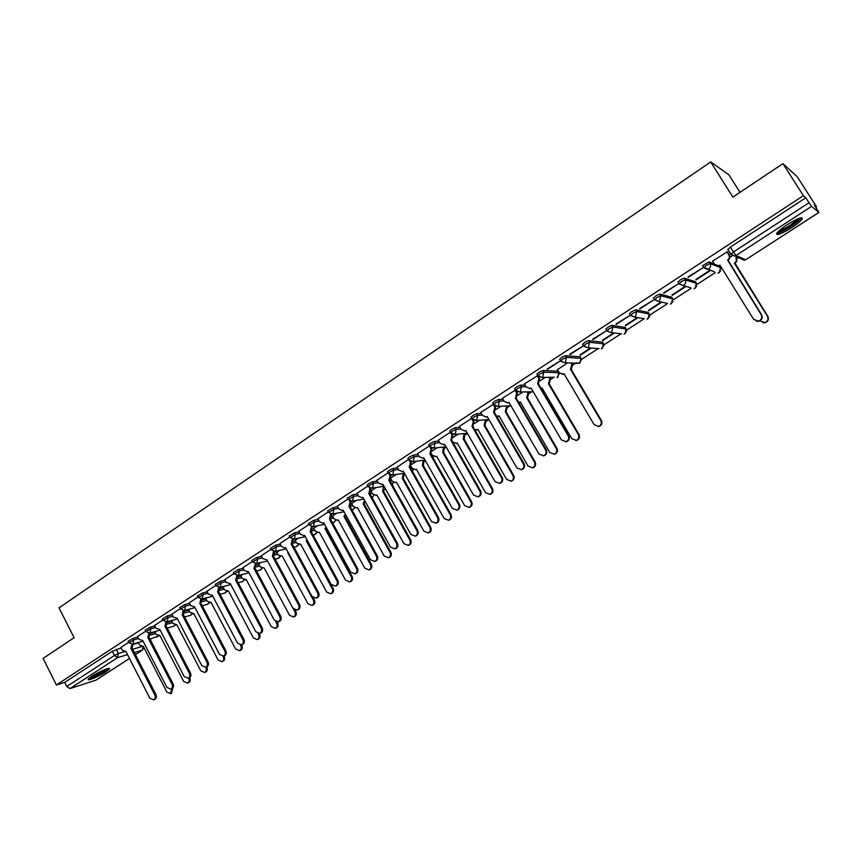 <?xml version="1.0" encoding="UTF-8"?>
<svg xmlns="http://www.w3.org/2000/svg" width="862" height="862" viewBox="0 0 862 862"><rect width="100%" height="100%" fill="white"/><g stroke="black" fill="none" stroke-linecap="round" stroke-linejoin="round"><path stroke-width="1.29" d="M137.834 637.007L133.05 638.376L128.201 641.296M154.848 625.92L150.063 627.256L145.182 630.197M172.066 614.692L167.293 615.985L162.39 618.959M189.511 603.325L184.759 604.574L179.813 607.581M207.192 591.806L202.441 593.013L197.473 596.051M225.09 580.137L220.36 581.3L215.36 584.371M243.235 568.317L238.515 569.437L233.473 572.54M261.628 556.346L256.908 557.402L251.833 560.548M280.258 544.202L275.56 545.215L270.442 548.394M299.136 531.908L294.448 532.867L289.309 536.078M318.283 519.452L313.606 520.346L308.413 523.6M337.688 506.824L333.023 507.653L327.797 510.95M357.353 494.023L352.698 494.788L347.429 498.128M377.297 481.05L372.653 481.75L368.656 483.647L367.341 485.123M397.522 467.904L392.889 468.519L388.891 470.415L387.534 471.945M418.038 454.565L413.404 455.104L409.407 457L408.006 458.573M438.844 441.053L434.211 441.506L430.213 443.391L428.77 445.018M459.942 427.358L455.319 427.714L451.322 429.588L449.824 431.269M481.352 413.469L476.729 413.717L472.732 415.592L471.18 417.327M503.074 399.386L498.441 399.515L494.443 401.39L492.848 403.179M525.12 385.109L520.476 385.12L516.478 386.984L514.829 388.827M558.134 371.177L542.834 370.498L538.836 372.362L537.134 374.27M580.201 356.803L565.526 355.672L561.528 357.525L559.761 359.497M602.592 342.214L588.552 340.619L584.555 342.462L582.734 344.509M625.306 327.42L611.923 325.34L607.936 327.172L606.04 329.295M648.353 312.41L635.65 309.824L631.663 311.656L629.713 313.854M671.735 297.185L659.742 294.082L655.756 295.903L653.741 298.187M695.462 281.723L684.191 278.092L680.215 279.913L678.135 282.294M714.35 263.923L709.027 261.865L702.627 265.679L703.597 267.619M791.65 227.687C797.048 224.142 800.55 221.286 802.166 219.131C802.942 216.287 797.953 218.14 787.189 224.702C781.812 228.247 778.343 231.081 776.781 233.203C776.048 236.016 781.015 234.173 791.65 227.687M105.757 671.951L109.388 669.031C111.209 666.574 98.785 671.713 91.857 676.304L88.28 679.202C86.523 681.637 98.925 676.476 105.757 671.951M150.441 639.238L151.119 638.796M167.293 628.301L167.885 627.913M424.632 461.256L425.419 460.739M444.921 448.078L446.29 447.195M465.491 434.728L467.463 433.446M486.351 421.184L488.776 419.611M507.502 407.457L510.045 405.808M528.956 393.535L531.606 391.811M550.71 379.409L553.479 377.61M572.777 365.079L575.665 363.204M581.473 359.443L598.174 348.604M603.885 344.897L621.006 333.777M626.62 330.135L644.173 318.735M649.7 315.158L667.533 303.575M673.114 299.954L691.216 288.21M696.873 284.535L715.244 272.607M720.988 268.879L721.903 268.287M736.601 258.74L738.292 257.641M815.808 207.333L816.519 206.869L814.31 204.984L818.9 212.451L811.573 206.374L736.008 255.518L745.63 259.807L818.835 212.429M739.984 192.355L728.94 174.824L710.719 161.937L732.851 197.129L782.922 163.651L803.384 195.685L56.396 684.988L43.1 658.428L74.11 637.686L59.015 607.85L710.719 161.937M782.922 163.651L797.21 176.678L816.519 206.869M95.984 680.129L69.973 688.587L66.783 686.518L64.715 682.402L112.308 651.284L121.046 647.955M133.211 644.399L138.502 642.858M64.715 682.402L56.396 684.988M728.088 249.775L730.707 254.365M805.83 197.764L730.286 247.168L736.008 255.518L734.693 256.068L730.782 254.495L733.325 252.049L808.998 202.732L805.83 197.764L803.384 195.685M808.998 202.732L811.573 206.374M727.312 251.855L712.594 261.078M688.232 277.381L702.455 268.093L687.973 276.961M709.448 270.603L695.828 279.471M663.869 293.285L677.877 284.137L663.611 292.875M685.344 286.292L671.972 294.998M639.873 308.962L653.676 299.944L639.626 308.542M661.186 302.012L648.472 310.288M616.233 324.392L629.831 315.524L615.985 323.983M637.309 317.561L625.316 325.362M592.948 339.606L606.342 330.857L592.711 339.197M613.776 332.872L602.495 340.221M570.008 354.594L583.197 345.974L569.76 354.185M590.589 347.968L579.997 354.864M547.402 369.356L560.397 360.866L547.165 368.947M567.735 362.837L557.423 369.658M537.877 375.53L524.419 383.902M515.508 390.001L502.427 398.266M493.473 404.267L480.759 412.424M471.773 418.35L459.381 426.378M450.373 432.228L438.316 440.137M429.298 445.945L417.553 453.703M408.534 459.511L397.07 467.085M388.062 472.882L376.866 480.274M367.869 486.071L356.943 493.29M347.957 499.087L337.301 506.123M328.325 511.909L317.916 518.784M336.773 513.17L332.56 515.982M308.941 524.57L298.791 531.272M317.475 525.745L313.736 528.244M289.837 537.058L279.924 543.599M298.424 538.136L295.16 540.334M270.97 549.374L261.305 555.753M279.633 550.365L276.821 552.262M252.361 561.528L242.782 567.789L244.485 570.644L248.482 571.786L274.245 620.08L278.318 621.804C280.204 620.683 280.678 618.959 279.741 616.632L253.891 568.263L255.529 563.694M261.089 562.433L258.719 564.05M234.001 573.532L224.81 579.598M242.793 574.351L240.854 575.676M215.877 585.363L206.912 591.289M224.734 586.106L223.064 587.194L224.691 589.964L228.549 591.084L253.331 637.902L257.264 639.593C259.063 638.516 259.505 636.846 258.611 634.604L258.04 633.527M197.991 597.054L189.252 602.829M206.902 597.711L205.792 598.487M180.341 608.583L171.818 614.218M189.306 609.165L188.595 609.682M162.907 619.972L154.6 625.456M145.71 631.21L137.457 636.598L139.051 639.367L142.769 640.552L166.894 687.413L170.73 689.137C172.432 688.081 172.853 686.443 171.98 684.223L147.779 637.298L148.824 633.268M154.772 631.641L156.27 634.41L159.944 635.553L183.692 681.465L187.463 683.157C189.155 682.122 189.565 680.506 188.713 678.329L188.584 678.103M150.15 633.495L155.074 632.094M167.303 622.461L171.85 621.19M184.673 611.287L188.843 610.156M202.258 599.974L206.05 598.982M220.079 588.53L223.484 587.668M238.127 576.947L241.134 576.204M256.402 565.213L259.009 564.599M274.913 553.339L277.133 552.844M293.673 541.325L295.483 540.927M312.658 529.149L314.08 528.869M331.892 516.844L332.915 516.64M351.362 504.378L352.019 504.259M719.361 265.862L720.589 267.694M128.718 642.309L120.82 647.524M580.223 355.252L591.321 348.032M602.721 340.609L614.477 332.969M625.553 325.761L637.966 317.679M648.709 310.686L661.811 302.153M672.22 295.386L685.936 286.464M696.076 279.87L709.997 270.808M732.215 255.788L729.866 257.307M730.286 247.168L727.754 249.624M545.215 377.502L540.14 380.81M523.029 391.941L517.965 395.238M501.145 406.185L496.113 409.461M479.584 420.225L474.563 423.49M458.315 434.06L453.326 437.314M437.346 447.712L432.39 450.945M416.68 461.17L411.745 464.381M396.283 474.445L391.38 477.634M376.177 487.526L371.306 490.704M356.34 500.434L351.502 503.591M712.508 260.938L714.555 264.235L718.455 265.798L719.932 265.108L753.636 319.371L758.592 321.16C761.577 319.748 762.439 317.572 761.178 314.641L727.593 260.13C729.424 258.665 729.855 256.919 728.875 254.904L729.338 255.098C730.319 257.124 729.898 258.869 728.056 260.324L761.599 314.749C762.848 317.679 761.986 319.845 759.013 321.257L756.47 321.289M727.216 251.704L729.338 255.098M719.695 265.27L718.93 265.981L716.516 265.744M726.806 251.585L728.875 254.904M734.812 263.395L734.607 263.061C736.407 261.628 736.827 259.925 735.868 257.953L736.31 258.147C737.269 260.119 736.848 261.822 735.049 263.244L767.848 316.397C769.076 319.252 768.225 321.375 765.316 322.744L762.838 322.776M760.015 320.804L764.917 322.647C767.837 321.278 768.678 319.155 767.449 316.289L734.37 263.212M800.001 218.011L799.268 219.347C795.874 223.732 779.302 233.559 777.589 232.201M778.903 230.897C785.756 228.43 792.124 224.454 797.986 218.98L798.234 218.657M776.684 233.354C780.563 233.343 797.275 223.096 800.841 218.517L801.434 217.687M107.394 668.729C106.252 670.841 91.922 678.254 89.519 677.974M91.318 676.67L105.304 669.429M88.743 678.653C92.353 678.254 105.994 671.186 108.396 668.492M524.376 383.827L526.229 386.995L529.99 388.514L531.035 387.986L561.431 439.932L566.097 441.689C568.564 440.374 569.232 438.392 568.112 435.741L537.608 383.709L538.933 378.709L539.644 378.72L538.33 383.719L568.791 435.666C569.911 438.316 569.243 440.288 566.776 441.603L565.612 441.829M538.007 375.918L539.644 378.72M531.218 388.309L529.451 388.633M537.069 375.541L538.933 378.709M537.608 383.709L538.33 383.719M502.395 398.201L504.216 401.336L507.955 402.856L508.957 402.349L538.976 454.015L543.599 455.772C546.012 454.468 546.67 452.518 545.56 449.889L515.433 398.136L516.737 393.18L517.48 393.169L516.187 398.115L546.271 449.792C547.381 452.41 546.723 454.371 544.31 455.664L543.222 455.879M516.349 391.229L517.48 393.169M509.14 402.662L507.513 402.963M514.894 390.023L516.737 393.18M515.433 398.136L516.187 398.115M480.716 412.359L482.515 415.484L486.233 417.003L487.192 416.508L516.844 467.904L521.435 469.65C523.794 468.368 524.43 466.428 523.342 463.831L493.581 412.348L494.863 407.446L495.628 407.403L494.357 412.305L524.074 463.713C525.163 466.299 524.527 468.238 522.167 469.521L521.133 469.736M494.745 405.873L495.628 407.403M487.375 416.809L485.877 417.089M493.042 404.3L494.863 407.446M493.581 412.348L494.357 412.305M459.349 426.313L461.127 429.427L464.812 430.935L465.749 430.461L495.036 481.578L499.572 483.323C501.889 482.063 502.514 480.134 501.436 477.57L472.042 426.367L473.292 421.496L474.089 421.443L472.839 426.302L502.201 477.429C503.268 479.994 502.654 481.912 500.337 483.183L499.357 483.399M473.378 420.203L474.089 421.443M465.922 430.763L464.543 431.011M471.503 418.372L473.292 421.496M472.042 426.367L472.839 426.302M438.284 440.073L440.04 443.176L443.704 444.684L444.598 444.21L473.54 495.068L478.033 496.814C480.306 495.553 480.91 493.657 479.843 491.114L450.804 440.18L452.033 435.353L452.862 435.278L451.623 440.094L480.63 490.952C481.696 493.495 481.093 495.391 478.819 496.652L477.882 496.868M452.281 434.265L452.862 435.278M444.76 444.512L443.499 444.738M450.621 432.875L452.033 435.353M450.804 440.18L451.623 440.094L452.669 441.894L456.257 443.37L457.14 442.917L485.532 492.655L489.939 494.357C492.17 493.118 492.762 491.265 491.728 488.776L463.239 438.963L464.058 433.554M417.52 453.649L419.255 456.72L422.876 458.228L423.748 457.776L452.334 508.364L456.795 510.11C459.015 508.86 459.608 506.985 458.562 504.464L429.869 453.8L431.075 449.016L431.927 448.919L430.709 453.703L459.371 504.292C460.416 506.802 459.834 508.688 457.603 509.927L456.709 510.132M431.463 448.1L431.927 448.919M423.91 458.067L422.746 458.272M429.901 446.947L431.075 449.016M429.869 453.8L430.709 453.703M397.037 467.021L398.75 470.092L402.349 471.589L403.19 471.148L431.442 521.478L435.849 523.212C438.036 521.984 438.607 520.12 437.573 517.631L409.224 467.226L410.409 462.485L411.282 462.377L410.096 467.107L438.413 517.437C439.448 519.926 438.866 521.79 436.689 523.018L435.816 523.223M410.915 461.709L411.282 462.377M403.341 471.428L402.274 471.622M409.536 460.922L410.409 462.485M409.224 467.226L410.096 467.107M383.062 484.606L382.071 484.778L382.911 484.336L410.829 534.397L415.193 536.142C417.337 534.925 417.898 533.082 416.874 530.604L388.859 480.468L390.033 475.77L390.928 475.641L389.753 480.339L417.736 530.399C418.76 532.867 418.199 534.709 416.066 535.927L415.236 536.132M376.834 480.22L378.537 483.27L383.008 484.627M389.333 474.509L390.033 475.77M388.859 480.468L389.753 480.339M356.922 493.236L358.592 496.264L362.137 497.762L362.913 497.352L390.508 547.144L394.828 548.889C396.929 547.682 397.479 545.861 396.477 543.405L368.785 493.527L369.938 488.873L370.854 488.722L369.701 493.376L397.36 543.179C398.363 545.635 397.813 547.456 395.723 548.652L394.958 548.846M369.367 487.849L369.938 488.873M368.785 493.527L369.701 493.376M337.268 506.069L338.928 509.086L342.429 510.584L343.195 510.175L370.466 559.718L374.744 561.453C376.813 560.268 377.34 558.457 376.349 556.033L348.981 506.414L350.112 501.792L351.049 501.63L349.918 506.242L377.254 555.785C378.246 558.22 377.718 560.02 375.649 561.205L374.959 561.399M349.66 500.962L350.112 501.792M348.981 506.414L349.918 506.242M317.884 518.73L319.522 521.725L323.002 523.234L323.735 522.835L350.694 572.12L354.939 573.855C356.965 572.68 357.482 570.892 356.502 568.478L329.446 519.118L330.566 514.539L331.525 514.355L330.405 518.935L357.428 568.23C358.409 570.633 357.892 572.422 355.866 573.596L355.219 573.769M330.2 513.871L330.566 514.539M329.446 519.118L330.405 518.935M298.769 531.218L300.385 534.203L303.833 535.701L304.545 535.324L331.191 584.35L335.393 586.085C337.376 584.921 337.893 583.154 336.913 580.762L310.18 531.66L311.279 527.113L312.249 526.908L311.15 531.455L337.861 580.492C338.831 582.874 338.324 584.651 336.342 585.815L335.749 585.988M304.663 535.55L304.124 535.647M310.18 531.66L311.15 531.455M279.902 543.545L281.497 546.519L284.913 548.016L285.602 547.639L311.958 596.418L316.106 598.153C318.067 597.01 318.563 595.243 317.604 592.884L291.162 544.019L292.24 539.515L293.242 539.3L292.164 543.803L318.574 592.593C319.533 594.952 319.026 596.709 317.076 597.862L316.537 598.023M291.162 544.019L292.164 543.803M261.283 555.71L262.867 558.662L266.918 559.794L292.972 608.324L297.088 610.059C299.006 608.928 299.491 607.182 298.543 604.833L272.403 556.227L273.469 551.755L274.418 551.54M274.493 551.529L273.426 555.99L299.534 604.531C300.482 606.88 299.998 608.615 298.069 609.757L297.573 609.908M272.403 556.227L273.426 555.99M571.625 363.021L572.508 364.507L571.398 369.292L570.525 369.41L571.851 364.486L570.967 362.988M557.369 369.582L559.212 372.696L562.918 374.183L563.985 373.655L594.144 424.707L598.756 426.421C601.223 425.128 601.913 423.167 600.792 420.548L570.525 369.41M571.194 369.432L601.417 420.494C602.527 423.113 601.848 425.063 599.381 426.356L598.174 426.571M564.168 373.968L562.272 374.313M549.687 377.556L550.441 378.838L549.353 383.579L548.458 383.719L549.762 378.827L549.008 377.545M541.067 388.385L542.015 387.9L571.797 438.683L576.376 440.396C578.79 439.114 579.458 437.174 578.359 434.577L548.458 383.719M549.148 383.719L579.005 434.513C580.104 437.099 579.436 439.027 577.023 440.31L575.891 440.525M542.187 388.202L541.142 388.525M528.05 391.865L528.686 392.964L527.619 397.673L526.704 397.824L527.975 392.975L527.328 391.876M518.773 402.565L520.346 401.94L549.773 452.464L554.309 454.166C556.68 452.906 557.315 450.988 556.238 448.423L526.704 397.824M527.415 397.802L556.917 448.326C557.994 450.891 557.348 452.798 554.988 454.069L553.921 454.285M520.519 402.242L518.913 402.543M506.694 405.948L507.244 406.896L506.188 411.562L505.251 411.734L506.5 406.929L505.951 405.98M496.717 416.389L498.979 415.796L528.061 466.051L532.554 467.754C534.871 466.504 535.496 464.596 534.429 462.064L505.251 411.734M505.983 411.691L535.13 461.946C536.196 464.489 535.571 466.385 533.255 467.635L532.253 467.85M499.152 416.087L497.676 416.368M485.629 419.826L486.093 420.624L485.058 425.246L484.088 425.44L485.328 420.678L484.864 419.869M474.843 429.782L477.914 429.448L506.64 479.444L511.101 481.147C513.375 479.908 513.978 478.022 512.922 475.512L484.088 425.44M484.853 425.386L513.655 475.382C514.711 477.893 514.097 479.768 511.823 481.007L510.875 481.222M478.076 429.739L476.718 429.998M464.844 433.489L464.219 438.758L463.239 438.963M464.025 438.887L492.482 488.625C493.517 491.114 492.924 492.967 490.704 494.195L489.788 494.411M457.302 443.197L456.052 443.434M444.339 446.958L443.671 452.076L442.659 452.302L443.531 447.044M431.205 453.347L432.239 455.168L435.795 456.634L436.646 456.192L464.704 505.682L469.079 507.373C471.266 506.156 471.848 504.324 470.814 501.856L442.659 452.302M443.477 452.205L471.6 501.684C472.624 504.151 472.042 505.983 469.865 507.201L468.982 507.406M436.808 456.472L435.655 456.688M424.115 460.222L423.404 465.211L422.369 465.448L423.274 460.33M411.002 466.331L412.079 468.249L415.613 469.725L416.443 469.294L444.178 518.525L448.499 520.217C450.643 519.021 451.214 517.2 450.201 514.754L422.369 465.448M423.21 465.34L450.998 514.571C452.011 517.006 451.451 518.827 449.307 520.034L448.466 520.239M416.583 469.564L415.527 469.758M404.149 473.313L403.405 478.173L402.349 478.421L403.287 473.432M391.003 479.024L392.199 481.168L395.701 482.634L396.498 482.214L423.921 531.197L428.209 532.888C430.31 531.703 430.86 529.893 429.858 527.479L402.349 478.421M403.211 478.291L430.688 527.275C431.69 529.688 431.14 531.498 429.028 532.684L428.22 532.888L429.028 532.684M396.649 482.472L395.669 482.645M385.066 488.215L383.676 490.952L382.609 491.221L383.568 486.351M371.199 491.394L372.589 493.904L376.069 495.37L376.834 494.96L403.933 543.696L408.189 545.387C410.247 544.213 410.786 542.424 409.795 540.021L382.609 491.221M383.482 491.081L410.646 539.806C411.637 542.209 411.099 543.987 409.03 545.172L408.286 545.366M365.434 501.899L363.128 503.85L364.637 500.466M351.61 503.527L353.237 506.468L356.685 507.944L357.428 507.546L384.226 556.022L388.428 557.725C390.464 556.55 390.982 554.783 390.012 552.402L363.128 503.85M364.023 503.688L390.874 552.176C391.854 554.546 391.326 556.313 389.301 557.477L388.622 557.671M345.899 515.088L343.906 516.306L345.393 514.172M332.538 515.939L334.144 518.87L337.559 520.336L338.281 519.948L364.777 568.187L368.947 569.89C370.94 568.737 371.447 566.981 370.488 564.621L343.906 516.306M344.822 516.133L371.371 564.373C372.341 566.733 371.824 568.478 369.83 569.631L369.205 569.814M326.515 527.921L324.942 528.6L326.159 527.264M313.703 528.19L315.298 531.111L318.692 532.576L319.393 532.199L345.587 580.191L349.713 581.893C351.674 580.751 352.17 579.005 351.222 576.667L324.942 528.6M325.879 528.406L352.127 576.409C353.075 578.747 352.58 580.482 350.618 581.624L350.047 581.796M319.511 532.414L318.951 532.522M306.398 540.625L307.077 539.989M295.127 540.28L296.711 543.189L300.741 544.288L326.644 592.043L330.739 593.735C332.657 592.603 333.152 590.879 332.204 588.563L306.215 540.743M307.174 540.528L333.131 588.293C334.079 590.61 333.583 592.323 331.665 593.455L331.127 593.616M276.799 552.219L278.351 555.117L282.337 556.216L307.96 603.734L312.001 605.426C313.897 604.305 314.371 602.603 313.445 600.297L287.746 552.714M313.197 597.808L314.393 600.017C315.32 602.312 314.845 604.014 312.949 605.135L312.453 605.286M256.003 563.651L254.926 568.015L280.753 616.308C281.68 618.636 281.206 620.36 279.32 621.491L278.857 621.631M253.891 568.263L254.926 568.015M258.697 563.996L260.238 566.884L264.181 567.993L289.513 615.274L293.522 616.966C295.375 615.856 295.849 614.164 294.923 611.88L293.274 608.798M295.127 610.156L295.892 611.578C296.808 613.863 296.345 615.554 294.481 616.653L294.028 616.804M224.788 579.555L226.329 582.475L230.283 583.628L255.766 631.663L259.796 633.398C261.649 632.288 262.113 630.575 261.186 628.269L235.628 580.148L236.985 575.665M237.761 575.59L236.684 579.889L262.21 627.935C263.136 630.241 262.673 631.954 260.82 633.064L260.389 633.204M229.658 583.973L230.197 583.833M235.628 580.148L236.684 579.889M240.832 575.633L242.351 578.499L246.241 579.609L271.304 626.663L275.269 628.355C277.101 627.256 277.564 625.586 276.648 623.323L275.754 621.631M277.111 622.019L277.639 623C278.545 625.262 278.081 626.943 276.26 628.032L275.829 628.172M206.891 591.246L208.421 594.155L212.332 595.308L237.524 643.106L241.511 644.841C243.343 643.742 243.795 642.039 242.879 639.755L217.601 591.882L218.711 587.485M219.745 587.378L218.668 591.601L243.924 639.41C244.83 641.694 244.377 643.397 242.556 644.496L242.157 644.625M211.718 595.642L212.3 595.491M217.601 591.882L218.668 591.601M259.236 633.57L259.613 634.281C260.507 636.522 260.055 638.182 258.266 639.259L257.867 639.388M227.934 591.418L228.495 591.278M189.231 602.775L190.739 605.674L194.607 606.837L219.519 654.398L223.473 656.133C225.262 655.045 225.715 653.364 224.81 651.09L199.801 603.454L200.824 599.155M201.212 599.155L201.967 599.004L200.889 603.163L225.866 650.735C226.771 653.008 226.329 654.689 224.529 655.777L224.152 655.896M194.004 607.16L194.64 606.999M199.801 603.454L200.889 603.163M205.77 598.443L207.268 601.288L211.061 602.419L235.595 649L239.474 650.691C241.252 649.625 241.683 647.976 240.8 645.746L240.433 645.056M242.556 644.496L241.511 644.841L241.813 645.401C242.707 647.631 242.265 649.28 240.498 650.347L240.121 650.476M171.797 614.175L173.294 617.052L177.109 618.216L201.751 665.55L205.662 667.274C207.43 666.197 207.861 664.537 206.966 662.275L182.238 614.875L183.272 610.673M184.414 610.479L183.337 614.574L208.044 661.908C208.938 664.16 208.507 665.83 206.74 666.908L206.384 667.026M182.238 614.875L183.337 614.574M188.573 609.639L190.049 612.462L193.81 613.604L218.075 659.958L221.922 661.65C223.667 660.594 224.098 658.956 223.215 656.747L222.978 656.284M224.012 655.95L224.249 656.391C225.122 658.6 224.691 660.238 222.956 661.294L222.611 661.413M154.578 625.413L156.065 628.279L159.826 629.454L184.209 676.551L188.078 678.275C189.823 677.209 190.243 675.56 189.36 673.319L164.901 626.157L165.935 622.041M167.088 621.814L166.021 625.844L190.459 672.942C191.342 675.183 190.911 676.832 189.177 677.898L188.843 678.006M164.901 626.157L166.021 625.844M171.592 620.694L173.057 623.506L176.764 624.648L200.771 670.787L204.585 672.468C206.298 671.423 206.718 669.806 205.856 667.608L205.673 667.274M205.662 667.274L206.902 667.242C207.774 669.44 207.354 671.056 205.63 672.101L205.318 672.22M149.988 633.01L148.91 636.964L173.09 683.835C173.962 686.055 173.542 687.693 171.829 688.749L171.527 688.857M147.779 637.298L148.91 636.964M189.618 677.651L189.769 677.952C190.631 680.129 190.222 681.734 188.53 682.779L188.228 682.887M120.809 647.481L122.253 650.314L125.938 651.5L149.805 698.134L153.587 699.858C155.279 698.823 155.688 697.196 154.826 694.987L130.873 648.289L131.929 644.334M133.093 644.054L132.026 647.955L155.947 694.589C156.809 696.787 156.399 698.414 154.718 699.459L154.427 699.556M130.873 648.289L132.026 647.955M138.329 642.524L139.687 645.175L143.318 646.328L166.829 692.024L170.557 693.705L171.71 688.792M150.354 639.011L150.624 640.283M172.669 688.167L171.355 693.414M128.966 642.783L133.815 639.863L138.599 638.483M133.05 638.376L133.815 639.863L133.028 643.979L132.112 644.313M145.958 631.695L150.828 628.754L155.613 627.407M150.063 627.256L150.828 628.754L150.042 632.902L149.072 633.236M163.166 620.468L168.079 617.494L172.842 616.19M167.293 615.985L168.079 617.494L167.271 621.674L166.237 622.019M180.6 609.089L185.545 606.083L190.297 604.822M184.759 604.574L185.545 606.083L184.727 610.296L183.617 610.662M198.271 597.571L203.238 594.532L207.979 593.315M202.441 593.013L203.238 594.532L201.967 599.004L212.785 596.17M216.157 585.891L221.168 582.82L225.898 581.656M220.36 581.3L221.168 582.82L220.316 587.108L219.034 587.485M234.292 574.07L239.334 570.967L244.054 569.836M238.515 569.437L239.334 570.967L238.472 575.277L237.093 575.665M252.663 562.089L257.738 558.942L262.447 557.876M256.908 557.402L257.738 558.942L256.865 563.295L255.367 563.683M271.282 549.945L276.39 546.767L281.087 545.743M275.56 545.215L276.39 546.767L275.495 551.152L273.879 551.54M290.149 537.64L295.3 534.418L299.976 533.459M294.448 532.867L295.3 534.418L294.395 538.836L292.617 539.224M309.264 525.163L314.458 521.909L319.134 521.004M313.606 520.346L314.458 521.909L313.542 526.37L311.591 526.736M328.648 512.524L333.885 509.226L338.54 508.386M333.023 507.653L333.885 509.226L332.947 513.72L330.803 514.064M348.302 499.701L353.571 496.372L358.226 495.596M352.698 494.788L353.571 496.372L352.623 500.897L350.263 501.199M368.225 486.707L369.539 485.231L373.537 483.334L378.181 482.623M372.653 481.75L373.537 483.334L372.567 487.903L369.96 488.129M388.428 473.529L389.786 472.01L393.783 470.113L398.416 469.488M392.889 468.519L393.783 470.113L392.792 474.725L389.904 474.854M408.911 460.179L410.312 458.606L414.31 456.709L418.932 456.16M413.404 455.104L414.31 456.709L413.307 461.353L410.107 461.342M429.685 446.624L431.129 445.007L435.127 443.122L439.749 442.659M434.211 441.506L435.127 443.122L434.103 447.809L430.58 447.593M450.751 432.886L452.248 431.215L456.246 429.33L460.868 428.964M455.319 427.714L456.246 429.33L455.201 434.06L451.332 433.586M472.117 418.954L473.669 417.219L477.667 415.344L482.289 415.085M476.729 413.717L477.667 415.344L476.611 420.117L472.387 419.32M510.94 405.765L497.525 406.336L493.797 404.817L495.391 403.028L499.389 401.153L504.022 401.002M498.441 399.515L499.389 401.153L498.311 405.97L497.525 406.336L493.614 404.504L492.665 402.866M515.788 390.475L517.437 388.633L521.445 386.758L526.079 386.736M520.476 385.12L521.445 386.758L520.346 391.617L519.517 392.005L515.756 390.475M538.103 375.918L539.817 374.022L543.814 372.158L559.072 372.793M542.834 370.498L543.814 372.158L542.694 377.05L541.832 377.448L538.039 375.918M560.742 361.156L562.52 359.185L566.506 357.331L581.15 358.42M565.526 355.672L566.506 357.331L565.375 362.277L564.47 362.686L560.656 361.156M583.725 346.179L585.557 344.143L589.554 342.289L603.551 343.852M588.552 340.619L589.554 342.289L588.39 347.278L587.442 347.709L583.606 346.168M607.053 330.976L608.938 328.864L612.936 327.021L626.286 329.058M611.923 325.34L612.936 327.021L611.751 332.053L610.759 332.506L606.902 330.954M630.736 315.546L632.686 313.359L636.673 311.516L649.345 314.059M635.65 309.824L636.673 311.516L635.477 316.591L634.421 317.065L630.553 315.514M654.775 299.89L656.79 297.605L660.777 295.785L672.737 298.834M659.742 294.082L660.777 295.785L659.549 300.903L658.439 301.398L654.56 299.836M679.191 283.997L681.26 281.626L685.247 279.805L696.485 283.382M684.191 278.092L685.247 279.805C686.217 281.82 685.796 283.544 683.997 284.977L682.833 285.484L678.933 283.921M703.995 267.877L706.118 265.388L710.094 263.578L720.503 267.565L719.274 272.607L718.078 273.125L720.761 270.797M709.027 261.865L710.094 263.578C711.075 265.604 710.654 267.339 708.823 268.804L707.594 269.332L703.694 267.759M116.241 649.355L118.374 653.525L123.999 651.855M132.705 649.269L141.411 646.683M135.431 654.603L142.273 650.174L134.386 652.556M127.533 654.624L117.609 657.62L69.973 688.587M95.477 680.452L129.483 658.449M150.193 635.154L155.817 633.538M167.282 624.142L172.605 622.644M184.587 612.99L189.608 611.621M202.107 601.698L206.826 600.448M219.842 590.276L224.26 589.145M237.793 578.714L241.92 577.691M255.96 567.002L259.807 566.086M274.342 555.16L277.93 554.341M292.929 543.168L296.302 542.435M311.721 531.035L314.899 530.378M330.663 518.762L333.756 518.159M349.961 506.317L352.86 505.789M369.852 493.646L372.222 493.247M390.023 480.824L391.854 480.543M410.495 467.829L411.745 467.667M431.28 454.694L431.927 454.619M557.983 370.929L558.932 372.524L557.843 377.265L557.003 377.653L559.33 373.537M580.061 356.566L581.02 358.183L579.91 362.956L579.027 363.365L581.494 359.594M602.463 341.998L603.432 343.626L602.301 348.442L601.374 348.862L603.928 345.436M625.187 327.226L626.168 328.853L625.015 333.723L624.045 334.154L626.652 331.019M648.235 312.227L649.237 313.865L648.062 318.778L647.039 319.231L649.679 316.354M671.627 297.013L672.64 298.661L671.444 303.618L670.377 304.092L673.028 301.42M695.375 281.572L696.399 283.232L695.181 288.231L694.05 288.716L696.722 286.238M714.426 271.799L703.694 267.403L702.627 265.679M690.688 287.746L682.833 285.484L678.922 283.566L677.866 281.852M667.296 303.392L658.439 301.398L654.527 299.48L653.493 297.789M644.248 318.746L634.421 317.065L630.499 315.169L629.476 313.477M621.502 333.842L610.759 332.506L606.837 330.609L605.824 328.928M599.079 348.679L587.442 347.709L583.52 345.824L582.518 344.153M576.107 362.783L579.027 363.365L564.47 362.686L560.548 360.822L559.557 359.152M554.277 377.222L541.832 377.448L537.91 375.595L536.94 373.936M432.918 457.582L433.177 456.213M412.456 471.309L413.135 469.391M392.178 484.659L393.352 482.364M374.022 495.262L372.082 497.665L373.828 495.165M352.159 510.315L354.562 507.783M333.012 522.631L334.262 522.21L335.544 520.228M314.35 534.752L316.774 532.5M295.935 546.723L298.252 544.612M277.747 558.544L279.967 556.561M259.796 570.213L261.908 568.349M242.071 581.731L244.075 579.986M224.562 593.099L226.48 591.472M207.279 604.327L209.089 602.818M190.2 615.414L191.924 614.003M173.337 626.362L174.975 625.058M156.679 637.169L158.231 635.962M112.308 651.284L114.441 655.465L118.374 653.525L117.609 657.62L114.441 655.465L66.783 686.518M143.167 646.511L142.273 650.174L143.889 647.437M818.9 212.451L745.738 259.731M537.823 383.568L538.545 383.579M568.112 435.741L568.791 435.666M515.648 397.996L516.392 397.975M545.56 449.889L546.271 449.792M493.786 412.219L494.562 412.176M523.342 463.831L524.074 463.713M472.247 426.227L473.044 426.173M501.436 477.57L502.201 477.429M451.009 440.051L451.828 439.965M479.843 491.114L480.63 490.952M430.063 453.671L430.914 453.574M458.562 504.464L459.371 504.292M409.418 467.096L410.29 466.978M437.573 517.631L438.413 517.437M389.053 480.349L389.947 480.209M416.874 530.604L417.736 530.399M368.979 493.409L369.895 493.258M396.477 543.405L397.36 543.179M349.175 506.296L350.112 506.123M376.349 556.033L377.254 555.785M329.629 518.999L330.588 518.816M356.502 568.478L357.428 568.23M310.363 531.531L311.344 531.337M336.913 580.762L337.861 580.492M291.345 543.9L292.347 543.685M317.604 592.884L318.574 592.593M272.586 556.109L273.599 555.871M298.543 604.833L299.534 604.531M571.398 369.292L570.741 369.27M572.508 364.507L571.851 364.486M601.417 420.494L600.792 420.548M549.353 383.579L548.674 383.579M550.441 378.838L549.762 378.827M579.005 434.513L578.359 434.577M527.619 397.673L526.908 397.684M528.686 392.964L527.975 392.975M556.917 448.326L556.238 448.423M506.188 411.562L505.455 411.594M507.244 406.896L506.5 406.929M535.13 461.946L534.429 462.064M485.058 425.246L484.293 425.311M486.093 420.624L485.328 420.678M513.655 475.382L512.922 475.512M464.219 438.758L463.433 438.833M465.232 434.168L464.446 434.243M492.482 488.625L491.728 488.776M443.671 452.076L442.852 452.173M444.663 447.529L443.855 447.615M471.6 501.684L470.814 501.856M423.404 465.211L422.563 465.329M424.384 460.696L423.544 460.804M450.998 514.571L450.201 514.754M403.405 478.173L402.543 478.302M404.364 473.701L403.513 473.82M430.688 527.275L429.858 527.479M383.676 490.952L382.793 491.103M410.646 539.806L409.795 540.021M364.217 503.57L363.311 503.731M390.874 552.176L390.012 552.402M345.005 516.015L344.089 516.187M371.371 564.373L370.488 564.621M326.051 528.298L325.114 528.492M352.127 576.409L351.222 576.667M333.131 588.293L332.204 588.563M314.393 600.017L313.445 600.297M254.075 568.155L255.109 567.907M279.741 616.632L280.753 616.308M295.892 611.578L294.923 611.88M235.8 580.04L236.856 579.77M261.186 628.269L262.21 627.935M277.639 623L276.648 623.323M217.774 591.763L218.84 591.494M242.879 639.755L243.924 639.41M259.613 634.281L258.611 634.604M199.973 603.346L201.061 603.055M224.81 651.09L225.866 650.735M241.813 645.401L240.8 645.746M182.41 614.768L183.509 614.466M206.966 662.275L208.044 661.908M224.249 656.391L223.215 656.747M165.062 626.049L166.183 625.737M189.36 673.319L190.459 672.942M206.902 667.242L205.856 667.608M147.941 637.19L149.072 636.856M171.98 684.223L173.09 683.835M189.769 677.952L188.713 678.329M131.035 648.181L132.188 647.847M154.826 694.987L155.947 694.589M172.853 688.533L171.775 688.921M109.086 668.438L109.388 669.031M514.636 388.503L515.605 390.152L519.517 392.005L533.255 391.779M471.008 417.025L471.945 418.652L475.846 420.473L488.98 419.6M449.652 430.978L450.578 432.595L454.479 434.405L467.355 433.263M428.608 444.727L429.513 446.344L433.414 448.143L446.053 446.764M407.845 458.293L408.75 459.899L412.639 461.676L425.063 460.103M387.383 471.665L388.277 473.26L392.156 475.037L404.375 473.27M367.201 484.853L368.074 486.448L371.953 488.204L383.999 486.276M347.289 497.87L348.162 499.443L352.03 501.188L363.904 499.12M327.657 510.703L328.519 512.276L332.376 514L344.089 511.802M308.284 523.363L309.135 524.926L312.992 526.639L324.554 524.322M289.179 535.852L290.02 537.403L293.867 539.106L305.288 536.681M270.323 548.167L271.153 549.719L274.989 551.411L286.281 548.889M251.726 560.322L252.544 561.862L256.37 563.543L267.532 560.936M233.365 572.325L234.173 573.855L237.998 575.514L249.043 572.831M215.241 584.167L216.05 585.686L219.864 587.334L230.79 584.576M197.366 595.857L198.163 597.366L201.967 599.004M179.716 607.387L180.503 608.895L184.296 610.522L195.017 607.624M162.293 618.776L163.069 620.274L166.862 621.879L177.475 618.938M145.096 630.014L145.861 631.512L149.643 633.107L160.17 630.111M128.115 641.123L128.869 642.61L132.64 644.183L143.081 641.134M453.606 443.564L453.627 442.96M433.004 457.733L433.327 456.321M412.51 471.417L413.297 469.488M392.199 484.713L393.535 482.472M352.149 510.293L354.767 507.88M332.484 522.728L333.734 522.48L335.771 520.314M313.1 535.022L315.018 534.612L317 532.587M293.985 547.165L296.56 546.594L298.489 544.698M275.129 559.158L278.329 558.414L280.204 556.636M256.531 571.01L260.335 570.084L262.145 568.424M238.181 582.712L242.567 581.602L244.323 580.051M220.079 594.274L225.036 592.97L226.728 591.537M202.214 605.684L207.71 604.208L209.337 602.861M184.587 616.966L190.61 615.296L192.172 614.046M167.196 628.107L173.715 626.254L175.212 625.09M150.02 639.108L158.468 635.994M727.765 249.258L730.804 254.128L744.38 260.335M95.768 680.312L129.505 658.482M135.453 654.635L142.553 650.045M529.99 388.514L530.723 388.514M566.097 441.689L566.776 441.603M507.955 402.856L508.709 402.834M543.599 455.772L544.31 455.664M486.233 417.003L487.008 416.949M521.435 469.65L522.167 469.521M464.812 430.935L465.62 430.871M499.572 483.323L500.337 483.183M443.704 444.684L444.533 444.598M478.033 496.814L478.819 496.652M422.876 458.228L423.738 458.131M456.795 510.11L457.603 509.927M402.349 471.589L403.233 471.471M435.849 523.212L436.689 523.018M415.193 536.142L416.066 535.927M394.828 548.889L395.723 548.652M374.744 561.453L375.649 561.205M354.939 573.855L355.866 573.596M303.833 535.701L304.652 535.528M335.393 586.085L336.342 585.815M316.106 598.153L317.076 597.862M297.088 610.059L298.069 609.757M563.586 374.205L562.918 374.183M599.381 426.356L598.756 426.421M541.681 388.406L541.088 388.417M577.023 440.31L576.376 440.396M520.077 402.414L519.355 402.446M554.988 454.069L554.309 454.166M498.775 416.227L498.031 416.281M533.255 467.635L532.554 467.754M477.774 429.858L476.998 429.922M511.823 481.007L511.101 481.147M457.054 443.283L456.257 443.37M490.704 494.195L489.939 494.357M436.614 456.537L435.795 456.634M469.865 507.201L469.079 507.373M416.454 469.607L415.613 469.725M449.307 520.034L448.499 520.217M396.574 482.504L395.701 482.634M409.03 545.172L408.189 545.387M389.301 557.477L388.428 557.725M369.83 569.631L368.947 569.89M319.5 532.404L318.692 532.576M350.618 581.624L349.713 581.893M300.849 544.482L300.062 544.655M331.665 593.455L330.739 593.735M312.949 605.135L312.001 605.426M247.836 572.142L248.579 571.959M278.318 621.804L279.32 621.491M294.481 616.653L293.522 616.966M259.796 633.398L260.82 633.064M246.327 579.77L245.627 579.954M276.26 628.032L275.269 628.355M258.266 639.259L257.264 639.593M223.473 656.133L224.529 655.777M211.147 602.56L210.479 602.743M240.498 650.347L239.474 650.691M176.527 618.539L177.173 618.356M193.885 613.744L193.239 613.916M222.956 661.294L221.922 661.65M159.265 629.766L159.901 629.594M188.078 678.275L189.177 677.898M176.839 624.778L176.214 624.961M205.63 672.101L204.585 672.468M142.219 640.854L142.844 640.681M170.73 689.137L171.829 688.749M159.998 635.682L159.395 635.854M188.53 682.779L187.463 683.157M125.399 651.801L125.992 651.629M153.587 699.858L154.718 699.459M143.383 646.446L142.79 646.629M171.646 693.317L170.557 693.705"/></g></svg>
